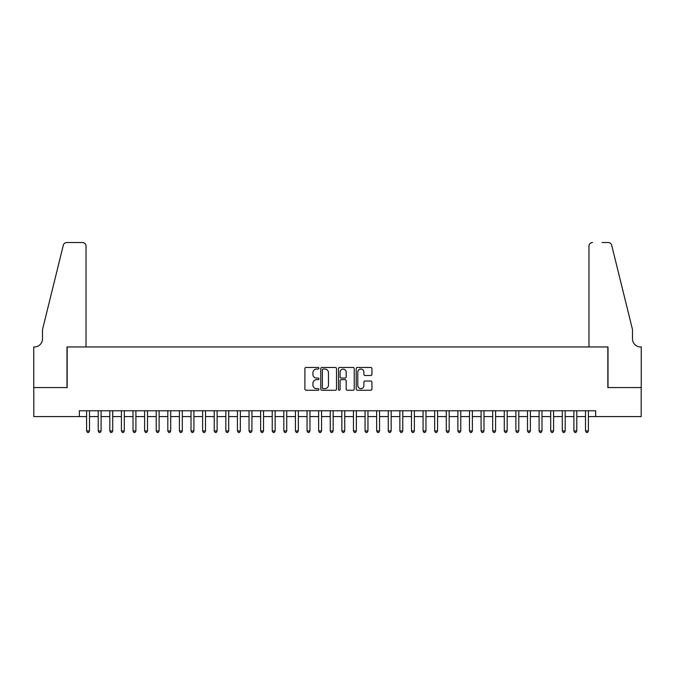 <?xml version="1.0" encoding="UTF-8"?>
<svg xmlns="http://www.w3.org/2000/svg" width="675" height="675" viewBox="0 0 675 675"><rect width="100%" height="100%" fill="white"/><g stroke="black" fill="none" stroke-linecap="round" stroke-linejoin="round"><path stroke-width="1.01" d="M318.938 368.272A0.793 0.793 0 0 0 318.136 367.47L306.037 367.47A1.139 1.139 0 0 0 304.898 368.609L304.898 389.112A1.139 1.139 0 0 0 306.037 390.251L318.136 390.251A0.793 0.793 0 0 0 318.938 389.45A0.793 0.793 0 0 0 318.136 388.657L316.575 388.657A3.645 3.645 0 0 1 312.93 385.012L312.93 383.307A3.645 3.645 0 0 1 316.575 379.662L318.136 379.662A0.793 0.793 0 0 0 318.938 378.861A0.793 0.793 0 0 0 318.136 378.067L316.575 378.067A3.645 3.645 0 0 1 312.93 374.423L312.93 372.71A3.645 3.645 0 0 1 316.575 369.065L318.136 369.065A0.793 0.793 0 0 0 318.938 368.272M370.786 375.502A1.139 1.139 0 0 0 371.925 374.363L371.925 368.609A1.139 1.139 0 0 0 370.786 367.47L357.345 367.47A1.139 1.139 0 0 0 356.206 368.609L356.206 389.112A1.139 1.139 0 0 0 357.345 390.251L370.786 390.251A1.139 1.139 0 0 0 371.925 389.112L371.925 382.168A1.139 1.139 0 0 0 370.786 381.029L365.032 381.029A1.139 1.139 0 0 0 363.892 382.168L363.892 385.611A3.046 3.046 0 0 1 360.847 388.657A3.046 3.046 0 0 1 357.801 385.611L357.801 372.111A3.046 3.046 0 0 1 360.847 369.065A3.046 3.046 0 0 1 363.892 372.111L363.892 374.363A1.139 1.139 0 0 0 365.032 375.502L370.786 375.502M79.346 416.568L33.809 416.568L33.809 387.568L67.162 387.568L67.162 346.958L607.837 346.958L607.837 387.568L641.191 387.568L641.191 416.568L595.654 416.568L595.654 410.771L79.346 410.771L79.346 416.568L86.603 416.568M336.504 368.609A1.139 1.139 0 0 0 335.365 367.47L321.924 367.47A1.139 1.139 0 0 0 320.785 368.609L320.785 389.112A1.139 1.139 0 0 0 321.924 390.251L335.365 390.251A1.139 1.139 0 0 0 336.504 389.112L336.504 368.609M339.635 367.47L353.076 367.47A1.139 1.139 0 0 1 354.215 368.609L354.215 389.112A1.139 1.139 0 0 1 353.076 390.251L347.321 390.251A1.139 1.139 0 0 1 346.182 389.112L346.182 380.801A1.139 1.139 0 0 0 345.043 379.662L341.229 379.662A1.139 1.139 0 0 0 340.09 380.801L340.09 389.45A0.793 0.793 0 0 1 339.297 390.251A0.793 0.793 0 0 1 338.496 389.45L338.496 368.609A1.139 1.139 0 0 1 339.635 367.47M89.497 416.568L98.204 416.568M101.098 416.568L109.806 416.568M112.708 416.568L121.407 416.568M124.31 416.568L133.009 416.568M135.911 416.568L144.61 416.568M147.513 416.568L156.212 416.568M159.114 416.568L167.813 416.568M170.716 416.568L179.415 416.568M182.318 416.568L191.017 416.568M193.919 416.568L202.627 416.568M205.521 416.568L214.228 416.568M217.122 416.568L225.83 416.568M228.724 416.568L237.431 416.568M240.334 416.568L249.033 416.568M251.935 416.568L260.634 416.568M263.537 416.568L272.236 416.568M275.138 416.568L283.837 416.568M286.74 416.568L295.439 416.568M298.342 416.568L307.041 416.568M309.943 416.568L318.642 416.568M321.545 416.568L330.252 416.568M333.146 416.568L341.854 416.568M344.748 416.568L353.455 416.568M356.358 416.568L365.057 416.568M367.959 416.568L376.658 416.568M379.561 416.568L388.26 416.568M391.163 416.568L399.862 416.568M402.764 416.568L411.463 416.568M414.366 416.568L423.065 416.568M425.967 416.568L434.666 416.568M437.569 416.568L446.276 416.568M449.17 416.568L457.878 416.568M460.772 416.568L469.479 416.568M472.373 416.568L481.081 416.568M483.983 416.568L492.682 416.568M495.585 416.568L504.284 416.568M507.187 416.568L515.886 416.568M518.788 416.568L527.487 416.568M530.39 416.568L539.089 416.568M541.991 416.568L550.69 416.568M553.593 416.568L562.292 416.568M565.194 416.568L573.902 416.568M576.796 416.568L585.503 416.568M588.398 416.568L595.654 416.568M323.182 369.065A0.793 0.793 0 0 0 322.38 369.866L322.38 387.863A0.793 0.793 0 0 0 323.182 388.657L324.827 388.657A3.645 3.645 0 0 0 328.472 385.012L328.472 372.71A3.645 3.645 0 0 0 324.827 369.065L323.182 369.065M346.182 372.17A3.046 3.046 0 0 0 343.136 369.124A3.046 3.046 0 0 0 340.09 372.17L340.09 376.928A1.139 1.139 0 0 0 341.229 378.067L345.043 378.067A1.139 1.139 0 0 0 346.182 376.928L346.182 372.17M89.497 410.771L89.497 430.954L86.603 430.954L86.603 410.771M89.497 430.954L88.628 432.464L87.472 432.464L86.603 430.954M86.02 346.958L86.02 246.012A3.485 3.485 0 0 0 82.536 242.536L66.698 242.536A3.485 3.485 0 0 0 63.323 245.185L42.508 329.552L42.508 338.833A8.125 8.125 0 0 1 34.391 346.958L33.75 346.958L33.75 387.568L66.994 387.568L66.994 346.958L86.02 346.958L86.02 246.012C85.801 243.92 84.637 242.755 82.536 242.536L72.908 242.536M63.323 245.185C64.209 243.27 64.209 243.27 63.323 245.185C64.209 243.27 64.209 243.27 63.323 245.185M42.508 338.833A8.125 8.125 0 0 1 34.391 346.958M588.98 346.958L588.98 246.012L588.98 346.958L608.006 346.958L608.006 387.568L641.25 387.568L641.25 346.958L640.609 346.958A8.125 8.125 0 0 1 632.492 338.833A8.125 8.125 0 0 0 640.609 346.958M626.113 303.683L611.677 245.185L632.492 329.552L632.492 338.833M602.092 242.536L608.302 242.536A3.485 3.485 0 0 1 611.677 245.185C610.791 243.27 610.791 243.27 611.677 245.185C610.791 243.27 610.791 243.27 611.677 245.185M592.464 242.536A3.485 3.485 0 0 0 588.98 246.012C589.199 243.92 590.363 242.755 592.464 242.536M101.098 410.771L101.098 430.954L98.204 430.954L98.204 410.771M101.098 430.954L100.229 432.464L99.073 432.464L98.204 430.954M112.708 410.771L112.708 430.954L109.806 430.954L109.806 410.771M112.708 430.954L111.831 432.464L110.675 432.464L109.806 430.954M124.31 410.771L124.31 430.954L121.407 430.954L121.407 410.771M124.31 430.954L123.432 432.464L122.276 432.464L121.407 430.954M135.911 410.771L135.911 430.954L133.009 430.954L133.009 410.771M135.911 430.954L135.042 432.464L133.878 432.464L133.009 430.954M147.513 410.771L147.513 430.954L144.61 430.954L144.61 410.771M147.513 430.954L146.644 432.464L145.479 432.464L144.61 430.954M159.114 410.771L159.114 430.954L156.212 430.954L156.212 410.771M159.114 430.954L158.245 432.464L157.081 432.464L156.212 430.954M170.716 410.771L170.716 430.954L167.813 430.954L167.813 410.771M170.716 430.954L169.847 432.464L168.682 432.464L167.813 430.954M182.318 410.771L182.318 430.954L179.415 430.954L179.415 410.771M182.318 430.954L181.448 432.464L180.284 432.464L179.415 430.954M193.919 410.771L193.919 430.954L191.017 430.954L191.017 410.771M193.919 430.954L193.05 432.464L191.894 432.464L191.017 430.954M205.521 410.771L205.521 430.954L202.627 430.954L202.627 410.771M205.521 430.954L204.652 432.464L203.496 432.464L202.627 430.954M217.122 410.771L217.122 430.954L214.228 430.954L214.228 410.771M217.122 430.954L216.253 432.464L215.097 432.464L214.228 430.954M228.724 410.771L228.724 430.954L225.83 430.954L225.83 410.771M228.724 430.954L227.855 432.464L226.699 432.464L225.83 430.954M240.334 410.771L240.334 430.954L237.431 430.954L237.431 410.771M240.334 430.954L239.456 432.464L238.3 432.464L237.431 430.954M251.935 410.771L251.935 430.954L249.033 430.954L249.033 410.771M251.935 430.954L251.066 432.464L249.902 432.464L249.033 430.954M263.537 410.771L263.537 430.954L260.634 430.954L260.634 410.771M263.537 430.954L262.668 432.464L261.503 432.464L260.634 430.954M275.138 410.771L275.138 430.954L272.236 430.954L272.236 410.771M275.138 430.954L274.269 432.464L273.105 432.464L272.236 430.954M286.74 410.771L286.74 430.954L283.837 430.954L283.837 410.771M286.74 430.954L285.871 432.464L284.707 432.464L283.837 430.954M298.342 410.771L298.342 430.954L295.439 430.954L295.439 410.771M298.342 430.954L297.473 432.464L296.308 432.464L295.439 430.954M309.943 410.771L309.943 430.954L307.041 430.954L307.041 410.771M309.943 430.954L309.074 432.464L307.918 432.464L307.041 430.954M321.545 410.771L321.545 430.954L318.642 430.954L318.642 410.771M321.545 430.954L320.676 432.464L319.52 432.464L318.642 430.954M333.146 410.771L333.146 430.954L330.252 430.954L330.252 410.771M333.146 430.954L332.277 432.464L331.121 432.464L330.252 430.954M344.748 410.771L344.748 430.954L341.854 430.954L341.854 410.771M344.748 430.954L343.879 432.464L342.723 432.464L341.854 430.954M356.358 410.771L356.358 430.954L353.455 430.954L353.455 410.771M356.358 430.954L355.48 432.464L354.324 432.464L353.455 430.954M367.959 410.771L367.959 430.954L365.057 430.954L365.057 410.771M367.959 430.954L367.082 432.464L365.926 432.464L365.057 430.954M379.561 410.771L379.561 430.954L376.658 430.954L376.658 410.771M379.561 430.954L378.692 432.464L377.527 432.464L376.658 430.954M391.163 410.771L391.163 430.954L388.26 430.954L388.26 410.771M391.163 430.954L390.293 432.464L389.129 432.464L388.26 430.954M402.764 410.771L402.764 430.954L399.862 430.954L399.862 410.771M402.764 430.954L401.895 432.464L400.731 432.464L399.862 430.954M414.366 410.771L414.366 430.954L411.463 430.954L411.463 410.771M414.366 430.954L413.497 432.464L412.332 432.464L411.463 430.954M425.967 410.771L425.967 430.954L423.065 430.954L423.065 410.771M425.967 430.954L425.098 432.464L423.934 432.464L423.065 430.954M437.569 410.771L437.569 430.954L434.666 430.954L434.666 410.771M437.569 430.954L436.7 432.464L435.544 432.464L434.666 430.954M449.17 410.771L449.17 430.954L446.276 430.954L446.276 410.771M449.17 430.954L448.301 432.464L447.145 432.464L446.276 430.954M460.772 410.771L460.772 430.954L457.878 430.954L457.878 410.771M460.772 430.954L459.903 432.464L458.747 432.464L457.878 430.954M472.373 410.771L472.373 430.954L469.479 430.954L469.479 410.771M472.373 430.954L471.504 432.464L470.348 432.464L469.479 430.954M483.983 410.771L483.983 430.954L481.081 430.954L481.081 410.771M483.983 430.954L483.106 432.464L481.95 432.464L481.081 430.954M495.585 410.771L495.585 430.954L492.682 430.954L492.682 410.771M495.585 430.954L494.716 432.464L493.552 432.464L492.682 430.954M507.187 410.771L507.187 430.954L504.284 430.954L504.284 410.771M507.187 430.954L506.318 432.464L505.153 432.464L504.284 430.954M518.788 410.771L518.788 430.954L515.886 430.954L515.886 410.771M518.788 430.954L517.919 432.464L516.755 432.464L515.886 430.954M530.39 410.771L530.39 430.954L527.487 430.954L527.487 410.771M530.39 430.954L529.521 432.464L528.356 432.464L527.487 430.954M541.991 410.771L541.991 430.954L539.089 430.954L539.089 410.771M541.991 430.954L541.122 432.464L539.958 432.464L539.089 430.954M553.593 410.771L553.593 430.954L550.69 430.954L550.69 410.771M553.593 430.954L552.724 432.464L551.568 432.464L550.69 430.954M565.194 410.771L565.194 430.954L562.292 430.954L562.292 410.771M565.194 430.954L564.325 432.464L563.169 432.464L562.292 430.954M576.796 410.771L576.796 430.954L573.902 430.954L573.902 410.771M576.796 430.954L575.927 432.464L574.771 432.464L573.902 430.954M588.398 410.771L588.398 430.954L585.503 430.954L585.503 410.771M588.398 430.954L587.528 432.464L586.373 432.464L585.503 430.954"/></g></svg>
